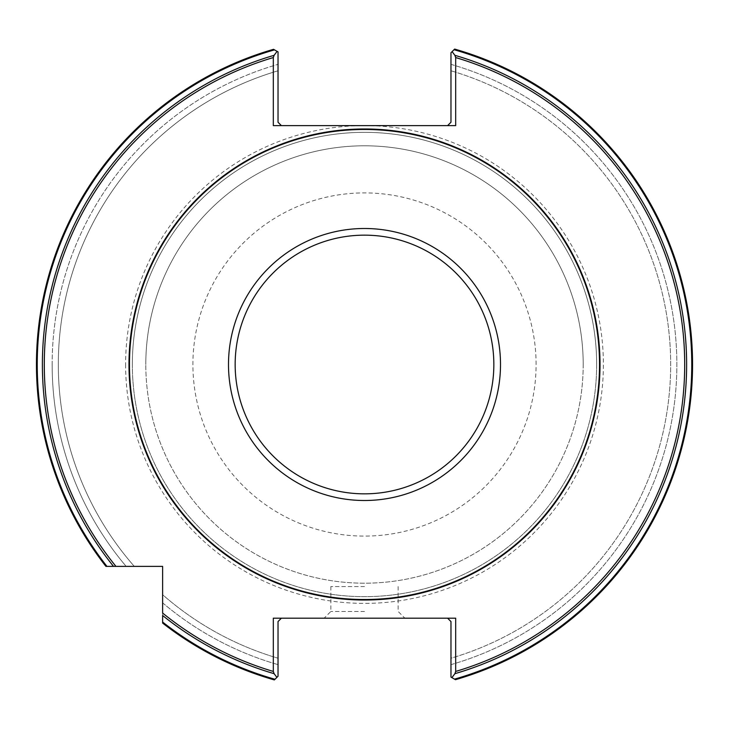 <?xml version="1.0" encoding="UTF-8"?>
<svg xmlns="http://www.w3.org/2000/svg" width="729" height="729" viewBox="0 0 729 729"><rect width="100%" height="100%" fill="white"/><g stroke="black" fill="none" stroke-linecap="round" stroke-linejoin="round"><path stroke-width="0.55" stroke-dasharray="3.65 2.73" d="M583.2 364.5A218.7 218.7 0 0 1 364.5 583.2A218.7 218.7 0 0 1 145.8 364.5A218.7 218.7 0 0 0 364.5 583.2A218.7 218.7 0 0 0 583.2 364.5A218.7 218.7 0 0 0 364.5 145.8A218.7 218.7 0 0 0 145.8 364.5A218.7 218.7 0 0 1 364.5 145.8A218.7 218.7 0 0 1 583.2 364.5A218.7 218.7 0 0 0 364.5 145.8A218.7 218.7 0 0 0 145.8 364.5M536.097 364.5A171.597 171.597 0 0 0 364.5 192.903A171.597 171.597 0 0 0 192.903 364.5A171.597 171.597 0 0 0 364.5 536.097A171.597 171.597 0 0 0 536.097 364.5M364.5 618.192L324.123 618.192L364.5 618.192M364.5 611.467L330.857 611.467L364.5 611.467M364.5 586.563L330.857 586.563L364.5 586.563M596.659 364.5A232.159 232.159 0 0 0 364.5 132.341A232.159 232.159 0 0 0 132.341 364.5A232.159 232.159 0 0 0 364.5 596.659A232.159 232.159 0 0 0 596.659 364.5A232.159 232.159 0 0 0 364.5 132.341A232.159 232.159 0 0 0 132.341 364.5A232.159 232.159 0 0 0 364.5 596.659A232.159 232.159 0 0 0 596.659 364.5A232.159 232.159 0 0 0 364.5 132.341A232.159 232.159 0 0 0 132.341 364.5M450.969 664.638A312.34 312.34 0 0 0 450.969 64.362L450.969 52.761L450.969 64.362A312.34 312.34 0 0 1 450.969 664.638L450.969 658.214A306.18 306.18 0 0 0 450.969 70.786A306.18 306.18 0 0 1 450.969 658.214L450.969 664.638M447.606 618.192L455.68 618.192L447.606 618.192L450.969 621.555L450.969 677.113L455.47 679.683A328.05 328.05 0 0 0 454.65 49.08L450.969 52.761L454.65 49.08L450.969 52.761L450.969 122.244L447.606 125.616L455.68 125.616L455.68 57.555L454.896 55.331L452.098 51.631M454.012 49.718A327.257 327.257 0 0 1 454.513 679.136L455.47 679.683A328.05 328.05 0 0 0 454.65 49.08A328.05 328.05 0 0 1 692.55 364.5M451.898 677.642L454.896 673.669L455.68 671.445L455.68 618.192L273.32 618.192L281.394 618.192L273.32 618.192L273.32 671.445L274.104 673.669L276.902 677.369L274.35 679.92L278.031 676.239L278.031 658.214L278.031 676.239L274.35 679.92A328.05 328.05 0 0 1 162.622 623.076L162.622 622.074A327.257 327.257 0 0 0 274.988 679.282M52.16 364.5A312.34 312.34 0 0 0 126.163 566.378L105.924 566.378L126.163 566.378A312.34 312.34 0 0 1 278.031 64.362A312.34 312.34 0 0 0 52.16 364.5M273.53 49.317L278.031 51.887L273.53 49.317A328.05 328.05 0 0 0 105.924 566.378A328.05 328.05 0 0 1 273.53 49.317A328.05 328.05 0 0 0 105.924 566.378L162.622 566.378L162.622 622.074M106.926 566.378A327.257 327.257 0 0 1 274.487 49.864L277.102 51.358L274.104 55.331L273.32 57.555L273.32 125.616L447.606 125.616M281.394 125.616L273.32 125.616L281.394 125.616L278.031 122.244L278.031 70.786A306.18 306.18 0 0 0 134.3 566.378A306.18 306.18 0 0 1 278.031 70.786L278.031 51.887L277.102 51.358M273.32 671.445A320.204 320.204 0 0 1 162.622 613.053L162.622 623.076A328.05 328.05 0 0 0 274.35 679.92A328.05 328.05 0 0 1 162.622 623.076L162.622 615.495A322.109 322.109 0 0 0 274.104 673.669M162.622 602.837A312.34 312.34 0 0 0 278.031 664.638A312.34 312.34 0 0 1 162.622 602.837L162.622 594.7A306.18 306.18 0 0 0 278.031 658.214A306.18 306.18 0 0 1 162.622 594.7L162.622 602.837M276.902 677.369L278.031 676.239L278.031 621.555L281.394 618.192M125.616 364.5A238.884 238.884 0 0 0 364.5 603.384A238.884 238.884 0 0 0 603.384 364.5A238.884 238.884 0 0 0 364.5 125.616A238.884 238.884 0 0 0 125.616 364.5M454.896 673.669A322.109 322.109 0 0 0 454.896 55.331M455.68 671.445A320.204 320.204 0 0 0 455.68 57.555M273.32 57.555A320.204 320.204 0 0 0 115.947 566.378M274.104 55.331A322.109 322.109 0 0 0 113.505 566.378M330.857 586.563L330.857 611.467L324.123 618.192M398.143 586.563L398.143 611.467L404.877 618.192"/><path stroke-width="1.09" d="M599.52 364.5A235.02 235.02 0 0 0 364.5 129.48A235.02 235.02 0 0 0 129.48 364.5A235.02 235.02 0 0 0 364.5 599.52A235.02 235.02 0 0 0 599.52 364.5M454.012 49.718A327.257 327.257 0 0 1 454.513 679.136L455.47 679.683A328.05 328.05 0 0 0 454.65 49.08L452.098 51.631L454.896 55.331L455.68 57.555L455.68 125.616L273.32 125.616L273.32 57.555L274.104 55.331L277.102 51.358L273.53 49.317A328.05 328.05 0 0 0 105.924 566.378L162.622 566.378L162.622 613.053A320.204 320.204 0 0 0 273.32 671.445L273.32 618.192L455.68 618.192L455.68 671.445L454.896 673.669L451.898 677.642L455.47 679.683A328.05 328.05 0 0 0 454.65 49.08A328.05 328.05 0 0 1 692.55 364.5M162.622 623.076A328.05 328.05 0 0 0 274.35 679.92A328.05 328.05 0 0 1 162.622 623.076L162.622 615.495A322.109 322.109 0 0 0 274.104 673.669L273.32 671.445M274.35 679.92L276.902 677.369L274.104 673.669M447.606 125.616L450.969 122.244L450.969 52.761L452.098 51.631M277.102 51.358L278.031 51.887L278.031 122.244L281.394 125.616M281.394 618.192L278.031 621.555L278.031 676.239L276.902 677.369M451.898 677.642L450.969 677.113L450.969 621.555L447.606 618.192M500.504 364.5A136.004 136.004 0 0 0 364.5 228.496A136.004 136.004 0 0 0 228.496 364.5A136.004 136.004 0 0 0 364.5 500.504A136.004 136.004 0 0 0 500.504 364.5M493.843 364.5A129.343 129.343 0 0 0 364.5 235.157A129.343 129.343 0 0 0 235.157 364.5A129.343 129.343 0 0 0 364.5 493.843A129.343 129.343 0 0 0 493.843 364.5M128.978 364.5A235.522 235.522 0 0 0 364.5 600.022A235.522 235.522 0 0 0 600.022 364.5A235.522 235.522 0 0 0 364.5 128.978A235.522 235.522 0 0 0 128.978 364.5M454.896 673.669A322.109 322.109 0 0 0 454.896 55.331M455.68 671.445A320.204 320.204 0 0 0 455.68 57.555M274.104 55.331A322.109 322.109 0 0 0 113.505 566.378M274.487 49.864A327.257 327.257 0 0 0 106.926 566.378M273.32 57.555A320.204 320.204 0 0 0 115.947 566.378M273.53 49.317A328.05 328.05 0 0 0 105.924 566.378M162.622 622.074A327.257 327.257 0 0 0 274.988 679.282"/></g></svg>
